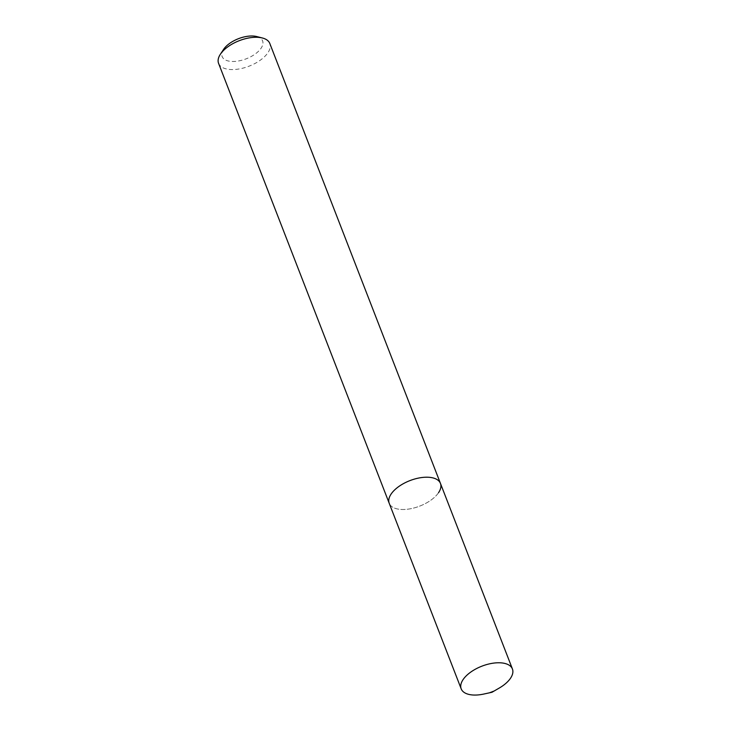 <?xml version="1.0" encoding="UTF-8"?>
<svg xmlns="http://www.w3.org/2000/svg" width="731" height="731" viewBox="0 0 731 731"><rect width="100%" height="100%" fill="white"/><g stroke="black" fill="none" stroke-linecap="round" stroke-linejoin="round"><path stroke-width="0.55" stroke-dasharray="3.65 2.74" d="M223.485 49.534A21.692 10.782 158.8 0 0 233.993 61.468A21.692 10.782 158.8 0 0 261.104 48.191A21.692 10.782 158.8 0 0 256.727 36.55M218.578 63.35A27.476 13.661 158.8 0 0 241.084 68.577A27.476 13.661 158.8 0 0 267.921 52.723A27.476 13.661 158.8 0 0 269.812 43.485M438.563 492.667A27.476 13.661 158.8 0 1 411.727 508.511A27.476 13.661 158.8 0 1 389.221 503.293A27.476 13.661 158.8 0 0 411.727 508.511A27.476 13.661 158.8 0 0 438.563 492.667A27.476 13.661 158.8 0 0 440.455 483.419M483.767 694.057A27.476 13.661 158.8 0 0 499.264 688.045"/><path stroke-width="1.1" d="M438.563 492.667A27.476 13.661 158.8 0 0 440.455 483.419L269.812 43.485A27.476 13.661 158.8 0 0 262.365 37.985L256.727 36.55A21.692 10.782 158.8 0 0 223.649 49.288A21.692 10.782 158.8 0 0 223.567 49.416A21.692 10.782 158.8 0 0 223.485 49.534M262.365 37.985A27.476 13.661 158.8 0 0 220.47 54.112A27.476 13.661 158.8 0 0 220.36 54.268A27.476 13.661 158.8 0 0 218.578 63.35L461.188 688.849A27.476 13.661 158.8 0 0 483.767 694.057L491.99 692.266L499.264 688.045A27.476 13.661 158.8 0 0 510.53 678.213A27.476 13.661 158.8 0 0 512.422 668.975A27.476 13.661 158.8 0 0 489.916 663.757A27.476 13.661 158.8 0 0 463.079 679.611A27.476 13.661 158.8 0 0 461.188 688.849M440.455 483.419A27.476 13.661 158.8 0 0 417.94 478.202A27.476 13.661 158.8 0 0 391.112 494.055A27.476 13.661 158.8 0 0 389.221 503.293A27.476 13.661 158.8 0 1 391.112 494.055A27.476 13.661 158.8 0 1 417.94 478.202A27.476 13.661 158.8 0 1 440.455 483.419L512.422 668.975M223.567 49.416L220.36 54.268"/></g></svg>
